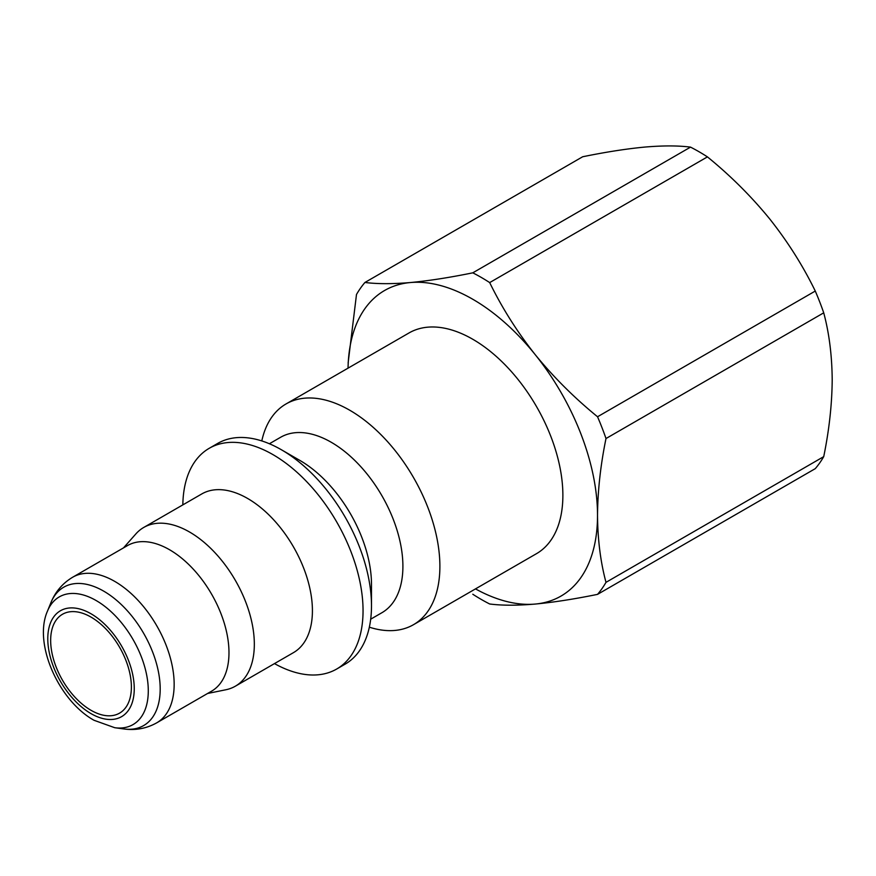 <?xml version="1.0" encoding="UTF-8"?>
<svg xmlns="http://www.w3.org/2000/svg" width="876" height="876" viewBox="0 0 876 876"><rect width="100%" height="100%" fill="white"/><g stroke="black" fill="none" stroke-linecap="round" stroke-linejoin="round"><path stroke-width="1.31" d="M823.725 312.831C829.167 333.121 831.992 355.448 832.2 379.834C831.992 404.46 829.167 430.061 823.725 456.637L605.995 582.343C600.542 562.053 597.717 539.715 597.52 515.329C597.728 490.702 600.553 465.101 605.995 438.537L823.725 312.831A197.188 113.847 -120 0 0 815.271 291.051L597.542 416.757C574.349 397.857 553.544 377.129 535.137 354.561C517.136 331.807 501.981 307.815 489.684 282.587L707.425 156.881A197.188 113.847 -120 0 0 690.518 147.124L472.788 272.83C449.596 277.572 428.791 280.802 410.384 282.543A176.426 101.857 -120 0 0 348.046 368.161M707.425 156.881C730.617 175.78 751.422 196.509 769.829 219.077C787.831 241.831 802.985 265.822 815.271 291.051M472.788 594.235A197.188 113.847 -120 0 0 481.242 599.414A197.188 113.847 -120 0 0 489.684 603.991C501.948 605.568 517.103 605.59 535.137 604.068A176.426 101.857 -120 0 0 597.52 515.329A176.426 101.857 -120 0 0 535.137 354.561A176.426 101.857 -120 0 0 472.766 299.253A176.426 101.857 -120 0 0 410.384 282.543C392.382 284.054 377.227 284.032 364.931 282.466L582.671 156.76C605.863 152.019 626.668 148.778 645.075 147.048C663.077 145.536 678.232 145.558 690.518 147.124M475.482 588.891A176.426 101.857 -120 0 0 535.137 604.068C553.533 602.338 574.338 599.096 597.542 594.366L815.271 468.649A197.188 113.847 -120 0 0 823.725 456.637M605.995 438.537A197.188 113.847 -120 0 0 597.542 416.757M364.931 282.466A197.188 113.847 -120 0 0 356.488 294.489L348.133 362.894M489.684 282.587A197.188 113.847 -120 0 0 481.242 277.407A197.188 113.847 -120 0 0 472.788 272.83M597.542 594.366A197.188 113.847 -120 0 0 605.995 582.343M369.344 627.183A127.447 73.584 -120 0 0 413.494 624.687L536.484 553.676A127.447 73.584 -120 0 0 536.484 406.519A127.447 73.584 -120 0 0 409.048 332.935L286.047 403.945A127.447 73.584 -120 0 0 261.804 440.924M413.494 624.687A127.447 73.584 -120 0 0 433.029 522.556A127.447 73.584 -120 0 0 349.776 410.253A127.447 73.584 -120 0 0 286.047 403.945M370.69 619.19L381.925 612.707A101.287 58.484 -120 0 0 397.452 531.546A101.287 58.484 -120 0 0 331.281 442.292A101.287 58.484 -120 0 0 280.638 437.266L269.403 443.749M274.473 663.603A127.447 73.584 -120 0 0 336.658 669.045L345.1 664.172A127.447 73.584 -120 0 0 371.49 605.831L371.49 584.478A101.287 58.484 -120 0 0 299.877 460.426L281.382 449.749A127.447 73.584 -120 0 0 217.653 443.431L209.222 448.304A127.447 73.584 -120 0 0 182.832 504.883M371.49 605.831A127.447 73.584 -120 0 0 281.382 449.749M336.658 669.045A127.447 73.584 -120 0 0 356.193 566.925A127.447 73.584 -120 0 0 272.94 454.611A127.447 73.584 -120 0 0 209.222 448.304M207.557 693.485L225.844 689.762A91.641 52.91 -120 0 0 235.348 686.193L293.438 652.653A91.641 52.91 -120 0 0 307.487 579.222A91.641 52.91 -120 0 0 247.623 498.466A91.641 52.91 -120 0 0 201.798 493.933L143.719 527.462A91.641 52.91 -120 0 0 135.868 533.911L123.494 547.894M235.348 686.193A91.641 52.91 -120 0 0 249.397 612.762A91.641 52.91 -120 0 0 189.534 532.006A91.641 52.91 -120 0 0 143.719 527.462M156.749 722.82L211.576 691.175A84.063 48.53 -120 0 0 224.453 623.811A84.063 48.53 -120 0 0 169.539 549.734A84.063 48.53 -120 0 0 127.513 545.573L72.686 577.218C62.634 583.23 55.385 591.694 50.928 602.633A79.891 46.121 -120 0 1 103.707 591.147A79.891 46.121 -120 0 1 159.257 676.622A79.891 46.121 -120 0 1 123.866 728.952C135.561 730.562 146.522 728.525 156.749 722.82A84.063 48.53 -120 0 0 156.749 625.76A84.063 48.53 -120 0 0 72.686 577.218M91.016 710.305A57.082 32.959 -120 0 0 119.563 713.141A57.082 32.959 -120 0 0 119.563 647.222A57.082 32.959 -120 0 0 62.481 614.273A57.082 32.959 -120 0 0 53.732 660.011A57.082 32.959 -120 0 0 91.016 710.305M47.457 611.141C33.08 643.696 58.889 700.811 94.028 720.28L114.756 727.715A73.726 42.563 -120 0 0 147.42 679.415A73.726 42.563 -120 0 0 96.152 600.542A73.726 42.563 -120 0 0 47.457 611.141L50.928 602.633M91.016 713.622A61.145 35.303 -120 0 0 128.465 660.362A61.145 35.303 -120 0 0 53.578 617.12A61.145 35.303 -120 0 0 91.016 713.622M114.756 727.715L123.866 728.952"/></g></svg>
